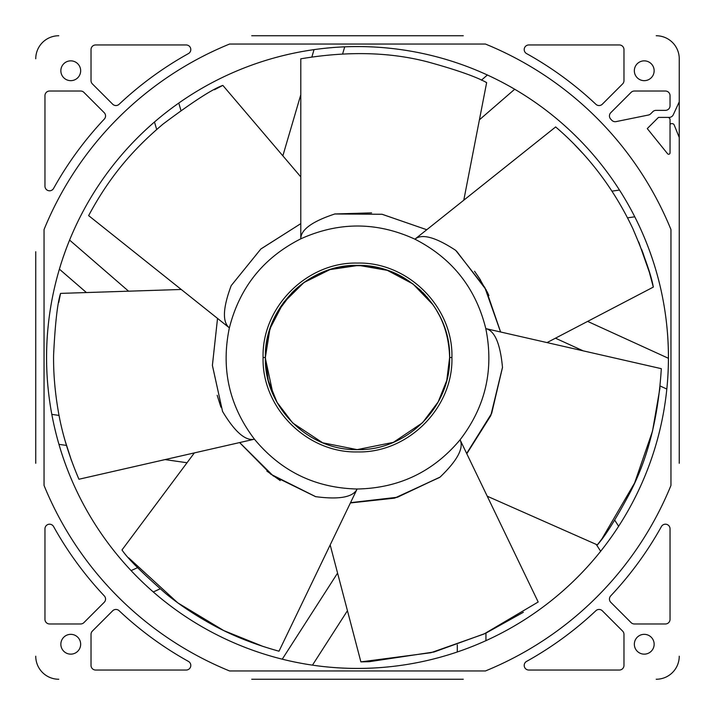 <?xml version="1.0" encoding="UTF-8"?>
<svg xmlns="http://www.w3.org/2000/svg" width="715" height="715" viewBox="0 0 715 715"><rect width="100%" height="100%" fill="white"/><g stroke="black" fill="none" stroke-linecap="round" stroke-linejoin="round"><path stroke-width="1.07" d="M619.494 190.065L611.951 191.155M312.464 665.147L347.445 610.708M153.287 591.957L160.089 588.856M58.943 444.337L66.468 445.418M165.049 459.593L187.026 462.748M59.39 269.144L86.417 292.551M154.485 121.997L156.683 129.487M314.037 49.63L311.892 56.923M300.792 94.738L282.854 155.834M487.38 75.004L481.392 80.196M668.427 358.295L587.623 321.393M618.636 526.267L614.694 520.136M485.941 640.658L485.941 633.15M608.42 541.103L611.477 536.858M600.663 551.274L596.256 544.419M667.855 376.296L668.132 371.076M46.573 357.5A310.927 310.927 0 0 0 357.5 668.427A310.927 310.927 0 0 0 668.427 357.5A310.927 310.927 0 0 0 357.5 46.573A310.927 310.927 0 0 0 46.573 357.5M54.42 426.918L55.636 432.003M140.069 579.758L143.831 583.377M294.75 662.027L299.871 663.037M469.344 647.611L474.206 645.69M666.818 389.049L660.186 386.02M583.145 350.833L555.457 338.186M168.454 110.655L164.334 113.864M178.777 103.067L180.931 110.387M630.389 208.485L628.53 205.125M626.009 200.727L624.847 198.752M623.882 197.143L622.095 194.203M505.863 84.254L503.226 82.833M498.677 80.473L497.533 79.892M494.914 78.587L491.804 77.077M331.921 47.628L326.719 48.102M65.002 252.046L63.278 256.971M634.777 216.806L627.529 217.852M670.956 349.546L670.956 351.843M670.956 354.855L670.956 357.5M670.956 362.147L670.956 367.09M514.693 89.241L479.416 119.807M463.275 35.75L251.725 35.75M679.25 463.275L679.25 58.782A23.032 23.032 0 0 0 656.218 35.75M679.25 58.782L679.25 101.843L673.289 114.731A4.603 4.603 0 0 1 669.106 117.403L658.452 117.403L647.272 128.593L658.452 117.403L667.73 117.403A2.306 2.306 0 0 1 670.035 119.709L670.035 146.075M679.25 415.075L679.25 437.946M251.725 679.25L463.275 679.25M299.925 679.25L277.054 679.25M35.75 251.725L35.75 463.275M35.75 299.925L35.75 277.054M415.075 35.75L437.946 35.75M647.272 128.593L667.578 153.743A1.385 1.385 0 0 0 670.035 152.876L670.035 125.009A1.385 1.385 0 0 1 671.421 123.624L672.1 123.624A2.306 2.306 0 0 1 674.236 125.062L679.25 137.486M679.25 656.218A23.032 23.032 0 0 1 656.218 679.25M58.782 679.25A23.032 23.032 0 0 1 35.75 656.218M35.75 58.782A23.032 23.032 0 0 1 58.782 35.75M654.145 70.758A9.903 9.903 0 0 0 644.242 60.855A9.903 9.903 0 0 0 634.339 70.758A9.903 9.903 0 0 0 644.242 80.661A9.903 9.903 0 0 0 654.145 70.758M80.661 70.758A9.903 9.903 0 0 0 70.758 60.855A9.903 9.903 0 0 0 60.855 70.758A9.903 9.903 0 0 0 70.758 80.661A9.903 9.903 0 0 0 80.661 70.758M80.661 644.242A9.903 9.903 0 0 0 70.758 634.339A9.903 9.903 0 0 0 60.855 644.242A9.903 9.903 0 0 0 70.758 654.145A9.903 9.903 0 0 0 80.661 644.242M654.145 644.242A9.903 9.903 0 0 0 644.242 634.339A9.903 9.903 0 0 0 634.339 644.242A9.903 9.903 0 0 0 644.242 654.145A9.903 9.903 0 0 0 654.145 644.242M95.631 44.965L186.177 44.965A4.603 4.603 0 0 1 188.42 53.598A347.776 347.776 0 0 0 119.092 104.301A4.603 4.603 0 0 1 112.675 104.202L92.378 83.905A4.603 4.603 0 0 1 91.028 80.652L91.028 49.567A4.603 4.603 0 0 1 95.631 44.965M44.965 186.177L44.965 95.631A4.603 4.603 0 0 1 49.567 91.028L80.652 91.028A4.603 4.603 0 0 1 83.905 92.378L104.202 112.675A4.603 4.603 0 0 1 104.301 119.092A347.776 347.776 0 0 0 53.598 188.42A4.603 4.603 0 0 1 44.965 186.177M44.965 619.369L44.965 528.823A4.603 4.603 0 0 1 53.598 526.58A347.776 347.776 0 0 0 104.301 595.908A4.603 4.603 0 0 1 104.202 602.325L83.905 622.622A4.603 4.603 0 0 1 80.652 623.972L49.567 623.972A4.603 4.603 0 0 1 44.965 619.369M112.675 610.798L92.378 631.095A4.603 4.603 0 0 0 91.028 634.348L91.028 665.433A4.603 4.603 0 0 0 95.631 670.035L186.177 670.035A4.603 4.603 0 0 0 188.42 661.402A347.776 347.776 0 0 1 119.092 610.699A4.603 4.603 0 0 0 112.675 610.798M619.369 670.035L528.823 670.035A4.603 4.603 0 0 1 526.58 661.402A347.776 347.776 0 0 0 595.908 610.699A4.603 4.603 0 0 1 602.325 610.798L622.622 631.095A4.603 4.603 0 0 1 623.972 634.348L623.972 665.433A4.603 4.603 0 0 1 619.369 670.035M610.798 602.325L631.095 622.622A4.603 4.603 0 0 0 634.348 623.972L665.433 623.972A4.603 4.603 0 0 0 670.035 619.369L670.035 528.823A4.603 4.603 0 0 0 661.402 526.58A347.776 347.776 0 0 1 610.699 595.908A4.603 4.603 0 0 0 610.798 602.325M602.325 104.202L622.622 83.905A4.603 4.603 0 0 0 623.972 80.652L623.972 49.567A4.603 4.603 0 0 0 619.369 44.965L528.823 44.965A4.603 4.603 0 0 0 526.58 53.598A347.776 347.776 0 0 1 595.908 104.301A4.603 4.603 0 0 0 602.325 104.202M634.348 91.028A4.603 4.603 0 0 0 631.095 92.378L610.798 112.675A4.603 4.603 0 0 0 610.699 119.092A347.776 347.776 0 0 1 611.772 120.236A4.603 4.603 0 0 0 616.062 121.613L648.389 115.035A4.603 4.603 0 0 0 650.73 113.774L652.795 111.71A4.603 4.603 0 0 1 656.057 110.36L665.433 110.36A4.603 4.603 0 0 0 670.035 105.757L670.035 95.631A4.603 4.603 0 0 0 665.433 91.028L634.348 91.028M44.044 485.44L44.044 229.56A338.561 338.561 0 0 1 229.56 44.044L485.44 44.044A338.561 338.561 0 0 1 670.956 229.56L670.956 485.44A338.561 338.561 0 0 1 485.44 670.956L229.56 670.956A338.561 338.561 0 0 1 44.044 485.44M344.71 46.841L342.637 53.875M69.596 240.088L128.575 291.184M51.82 414.378L59.059 415.415M131.095 570.606L137.602 567.639M282.255 659.185L337.569 573.099M457.296 651.973L457.296 644.859M300.783 238.569L300.783 238.837C263.478 257.677 239.677 287.35 229.372 327.854C220.837 368.77 229.184 405.888 254.442 439.189C281.102 471.382 315.324 487.988 357.107 489.006C398.899 488.229 433.219 471.828 460.076 439.796C485.521 406.638 494.101 369.584 485.798 328.614C475.752 288.038 452.121 258.231 414.915 239.176C376.921 221.748 338.883 221.632 300.783 238.837C300.756 229.73 312.151 221.435 334.951 213.937L382.159 214.286L426.766 229.73L382.007 214.259L334.656 213.991M451.925 357.5C453.265 407.979 407.925 453.212 357.5 451.925C307.075 453.212 261.735 407.979 263.075 357.5C261.735 307.021 307.075 261.788 357.5 263.075C407.925 261.788 453.265 307.021 451.925 357.5L449.628 357.5C450.924 406.746 406.701 450.879 357.5 449.628C308.299 450.87 264.076 406.746 265.372 357.5L265.372 357.5C264.076 308.254 308.299 264.121 357.5 265.372C406.701 264.13 450.924 308.254 449.628 357.5L446.777 380.407L438.215 401.857L422.52 422.771L393.375 442.353L357.143 449.628L322.68 442.791L292.685 422.976L277.018 402.277L268.286 380.639L265.372 357.491C265.381 341.421 269.332 326.371 277.223 312.348L291.917 292.801C304.965 279.735 320.517 271.253 338.57 267.347C365.285 263.022 388.048 267.151 406.871 279.726C434.407 298.361 448.654 324.288 449.628 357.5M263.075 357.5L265.372 357.5L265.855 347.562M433.102 304.885L412.984 283.953L387.324 270.342L358.707 265.381L329.973 269.591L303.964 282.532L283.301 302.928L269.957 328.73L265.372 357.411M265.372 358.269L273.112 394.439M231.195 285.625L260.921 248.936L300.783 223.643L260.814 249.043L231.195 285.625C222.919 307.825 222.24 321.848 229.157 327.685L88.633 215.617C108.501 178.598 131.194 150.936 163.011 124.106C192.684 101.852 212.623 88.946 222.848 85.398L214.402 89.75M222.553 411.438L212.391 365.338L217.53 318.416L212.4 365.472L222.553 411.438C234.752 431.744 245.299 441.012 254.174 439.251L78.927 479.247C68.622 455.089 61.669 431.976 58.058 409.901C54.823 390.56 53.339 372.238 53.598 354.935C55.153 323.43 57.477 302.919 60.561 293.391L58.719 302.561M194.373 452.899L121.997 549.951C127.547 558.361 142.196 572.938 165.925 593.7C179.286 604.613 194.507 614.793 211.569 624.24C231.177 635.188 253.646 644.179 279.002 651.204L356.991 489.257C352.835 497.291 339.017 499.758 315.53 496.639L273.148 475.841L239.668 442.558L273.237 475.913L315.753 496.702L270.851 474.242L239.605 442.576M330.178 544.937L360.887 661.884L430.957 652.715L484.028 633.99L538.181 601.994L460.192 440.047C463.883 448.305 457.189 460.648 440.109 477.075L397.433 497.247L350.538 502.663M350.538 502.672L395.86 497.685L440.109 477.075M487.237 496.21L597.347 544.901C605.498 535.732 616.437 518.232 630.138 492.412C647.933 458.279 658.327 417.033 661.312 368.672L486.066 328.677C494.834 330.938 500.303 343.87 502.493 367.465L491.643 413.413L466.654 453.453L491.697 413.306L502.502 367.233L490.803 415.612L466.788 453.739M547.029 342.592L653.313 287.099C651.311 275.311 644.483 255.8 632.82 228.585C616.25 193.604 591.528 157.577 555.653 126.939L414.915 239.176C422.02 233.439 435.614 237.166 455.696 250.357L484.85 287.484L500.563 331.983M500.572 331.992L484.779 287.376L455.696 250.357M456.572 251.153L486.137 289.816L500.616 332.001M463.785 200.209L486.647 82.591L485.396 82.011M653.313 287.099L649.426 272.504M597.347 544.901L601.985 538.797L634.643 482.929L652.491 431.243L660.017 387.691M360.887 661.884L369.405 661.67L434.077 651.982L485.378 633.419L523.362 612.281M181.253 289.477L60.561 293.391M300.783 176.882L222.848 85.398M439.528 477.477L394.537 498.149L350.395 502.949M220.926 407.184L217.181 395.297M486.647 82.591C475.886 76.648 456.224 69.748 427.677 61.901C389.747 51.998 347.454 50.98 300.792 58.818L300.783 238.837M263.451 646.601L223.849 630.621L177.785 602.87L128.629 557.816M574.788 144.895L582.457 153.028M641.704 249.553L647.54 266.32M71.294 460.049L67.156 447.662M488.104 293.749L486.87 291.309M334.656 213.982L371.586 212.864M444.927 328.391L444.265 326.478M444.149 326.165L443.541 324.565M443.166 323.591L441.307 319.265M439.993 316.513L435.953 309.255M432.647 304.241L426.703 296.689M425.121 294.938L422.547 292.256M421.242 290.978L419.124 289.012M409.731 281.612L408.104 280.521M396.45 274.015L393.179 272.567M386.565 270.082L376.045 267.267M349.858 265.694L347.687 265.9M325.379 271.155L321.339 272.772M284.347 301.533L279.923 307.852M272.665 321.589L268.125 334.986M265.39 360.217L265.417 361.075M265.435 361.692L265.542 363.81M265.631 364.963L265.757 366.464M265.909 367.912L266.525 372.408M267.607 377.869L269.251 384.053M270.547 387.995L271.128 389.568M273.89 396.155L274.694 397.853M277.545 403.224L276.955 402.17M488.935 295.501L479.416 278.314L474.537 271.235L480.516 280.012M280.226 480.587L266.874 471.105M369.405 661.661L366.724 661.759M642.83 252.547L649.283 272.04L638.692 241.938M71.527 460.701L65.145 440.914"/></g></svg>

